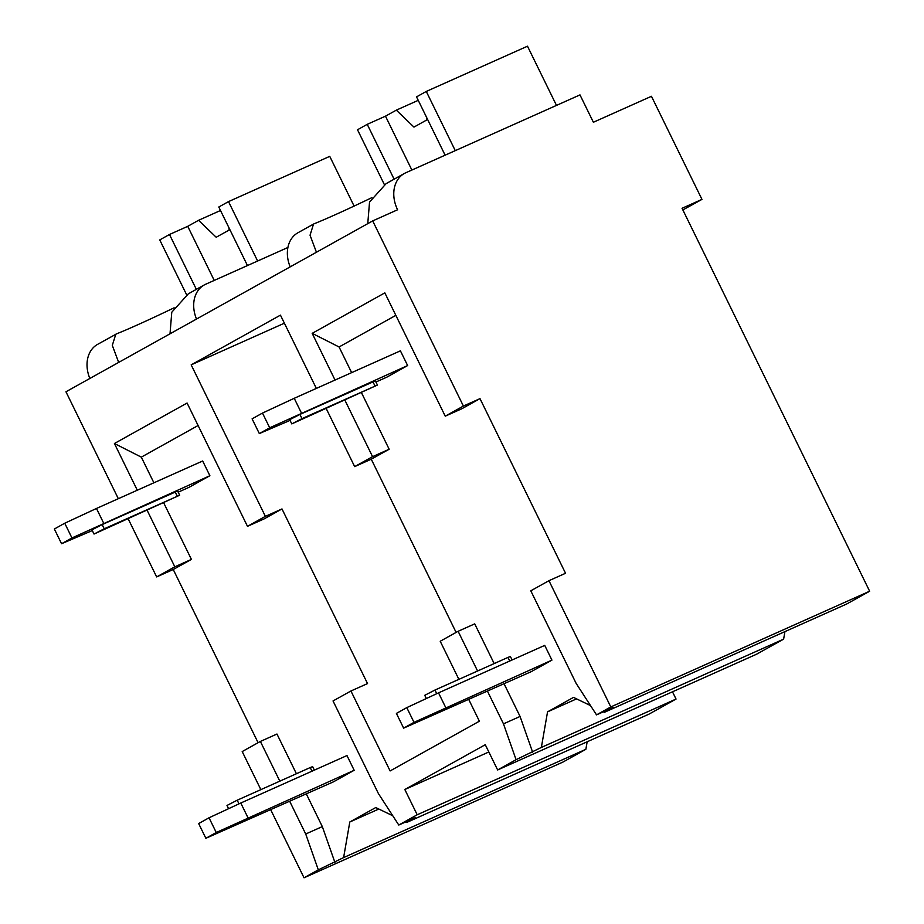 <?xml version="1.0" encoding="UTF-8"?>
<svg xmlns="http://www.w3.org/2000/svg" width="924" height="924" viewBox="0 0 924 924"><rect width="100%" height="100%" fill="white"/><g stroke="black" fill="none" stroke-linecap="round" stroke-linejoin="round"><path stroke-width="1.39" d="M479.995 398.637L463.398 406.052L372.695 220.905L397.586 209.771A30.48 23.597 -119.1 0 1 404.319 173.504A30.48 23.597 -119.1 0 1 405.763 172.776L579.983 94.895L593.381 122.257L651.455 96.292L701.963 199.388L682.051 208.293L869.646 591.221L610.799 706.929L548.948 580.688L565.546 573.273L479.995 398.637L461.827 408.755L445.241 416.17L463.398 406.052M163.791 503.026L191.407 559.39L174.821 566.805L156.653 576.923L128.228 518.918M191.407 559.39L173.238 569.507L156.653 576.923M281.982 508.939L265.384 516.354L247.482 526.333L264.079 518.918L281.982 508.939L367.533 683.575L350.935 690.99L390.113 770.939L479.383 721.205L468.791 699.572M361.55 392.862L389.166 449.237L371.252 459.205L354.666 466.62L326.253 408.639M389.166 449.237L372.568 456.652L354.666 466.62M174.821 566.805L147.205 510.441M137.295 490.217L114.414 443.508L187.087 403.037L247.482 526.333M153.892 482.802L141.314 457.137L114.414 443.508M306.329 793.959L322.314 826.599L305.717 834.014L289.732 801.374M279.822 781.15L260.372 741.441L276.957 734.026L296.419 773.735M265.384 516.354L191.176 364.864L284.396 323.192M118.33 498.694L65.951 391.776L372.695 220.905M335.042 380.053L312.173 333.356L384.834 292.873L445.241 416.17M372.568 456.652L344.952 400.277M316.354 388.415L280.446 315.142L191.176 364.864M371.252 459.205L456.109 632.409M477.581 670.997L458.119 631.288L440.217 641.256L458.882 679.348M406.676 822.464L648.925 714.171L676.045 699.064L417.198 814.772L398.775 825.04L415.361 817.613L406.676 822.464L405.636 821.967M392.769 815.753L375.745 807.553L349.792 822.002L343.613 857.587L318.318 869.854L305.717 834.014M322.314 826.599L334.915 862.427M258.096 742.711L173.238 569.507M141.314 457.137L198.094 425.514M178.182 492.18L189.12 487.283L209.887 475.721L202.668 460.995L96.466 508.466L64.738 523.227L54.354 529.002L61.561 543.728L92.319 530.561M205.867 838.287L333.425 781.843L354.181 770.281L346.974 755.555L240.771 803.025L209.032 817.786L198.66 823.561L205.867 838.287L216.251 832.512L209.032 817.786M395.842 315.35L339.073 346.974L351.64 372.638M548.948 580.688L530.792 590.806L576.137 683.379L596.523 714.876L613.12 707.461L604.423 712.3L603.395 711.803M590.517 705.601L573.504 697.389L547.551 711.85L541.36 747.435L516.077 759.69L503.476 723.862L487.479 691.221M504.077 683.806L520.062 716.447L532.663 752.275M458.119 631.288L474.717 623.862L494.167 663.582M375.929 382.016L386.879 377.131L407.634 365.558L400.415 350.831L294.225 398.302L262.485 413.063L252.102 418.849L259.321 433.575L290.067 420.397M403.626 728.135L531.173 671.69L551.94 660.117L544.721 645.391L438.53 692.861L406.791 707.622L396.408 713.409L403.626 728.135L414.01 722.349L406.791 707.622M61.561 543.728L71.945 537.953L64.738 523.227M209.887 475.721L71.945 537.953M102.171 524.578L91.961 529.845L94.029 534.049L104.239 528.782L102.171 524.578L177.616 491.014L179.672 495.229L94.029 534.049M103.684 523.192L96.466 508.466M354.181 770.281L216.251 832.512M247.99 817.752L240.771 803.025M314.345 770.131L312.635 766.643L310.21 767.567L237.202 800.207L226.992 805.462L228.575 808.696M179.672 495.229L104.239 528.782M259.321 433.575L269.704 427.789L262.485 413.063M407.634 365.558L269.704 427.789M299.93 414.426L289.72 419.681L291.776 423.897L301.986 418.63L299.93 414.426L375.363 380.861L377.431 385.065L291.776 423.897M301.443 413.028L294.225 398.302M551.94 660.117L414.01 722.349M445.738 707.588L438.53 692.861M512.104 659.979L510.394 656.479L507.969 657.414L434.961 690.043L424.751 695.31L426.322 698.532M377.431 385.065L301.986 418.63M260.372 741.441L242.203 751.559L260.857 789.627M350.935 690.99L333.033 700.958L378.39 793.543L398.775 825.04M318.318 869.854L304.042 877.8L270.767 809.851M610.799 706.929L596.523 714.876M516.077 759.69L497.643 769.958L485.273 744.709L404.827 789.523L488.842 751.974M417.198 814.772L404.827 789.523M587.167 741.776L585.862 749.295L343.613 857.587M585.862 749.295L562.901 762.092L304.042 877.8M869.646 591.221L846.684 604.007L604.423 712.3M784.926 631.612L783.621 639.142L756.502 654.25L497.643 769.958M783.621 639.142L541.36 747.435M349.792 822.002L378.817 809.031M676.045 699.064L672.487 691.799M701.963 199.388L682.859 209.933M196.512 319.046A30.48 23.597 -119.1 0 1 204.239 284.962A30.48 23.597 -119.1 0 1 205.671 284.245L287.907 247.482M89.847 378.459A30.48 23.597 -119.1 0 1 97.574 344.375L116.747 333.772A89.108 3.835 -26.1 0 0 174.128 307.796M118.676 362.404L112.301 345.38L115.789 334.234M404.319 173.504L386.105 183.645L369.531 202.09L367.764 223.654M204.239 284.962L188.357 293.809L171.772 312.243L170.016 333.807M316.435 252.24L310.048 235.216L313.536 224.07L314.507 223.62A89.108 3.835 -26.1 0 0 371.875 197.644M290.194 266.863A30.48 23.597 -119.1 0 1 297.921 232.767L313.536 224.07M196.35 289.351L169.485 234.488L187.734 226.334L214.229 280.411M186.648 294.825L159.748 239.917L169.485 234.488M247.459 265.558L218.792 207.022L228.517 201.605L329.741 156.352L354.1 206.075M257.623 261.018L228.517 201.605M228.909 227.674L229.187 230.03L216.204 237.249L198.556 220.305L220.49 210.499M198.556 220.305L187.734 226.334M394.109 179.187L367.232 124.336L385.481 116.17L411.873 170.051M384.396 184.661L357.507 129.753L367.232 124.336M445.114 155.186L416.539 96.87L426.276 91.441L527.489 46.2L556.491 105.405M455.278 150.647L426.276 91.441M426.657 117.51L426.934 119.866L413.964 127.096L396.315 110.141L418.249 100.335M396.315 110.141L385.481 116.17M547.551 711.85L576.576 698.867M339.073 346.974L312.173 333.356M520.062 716.447L503.476 723.862M237.202 800.207L238.993 803.857M310.21 767.567L311.989 771.194M177.246 496.153L175.19 491.949M434.961 690.043L436.74 693.693M507.969 657.414L509.736 661.03M375.005 385.989L372.938 381.785"/></g></svg>
